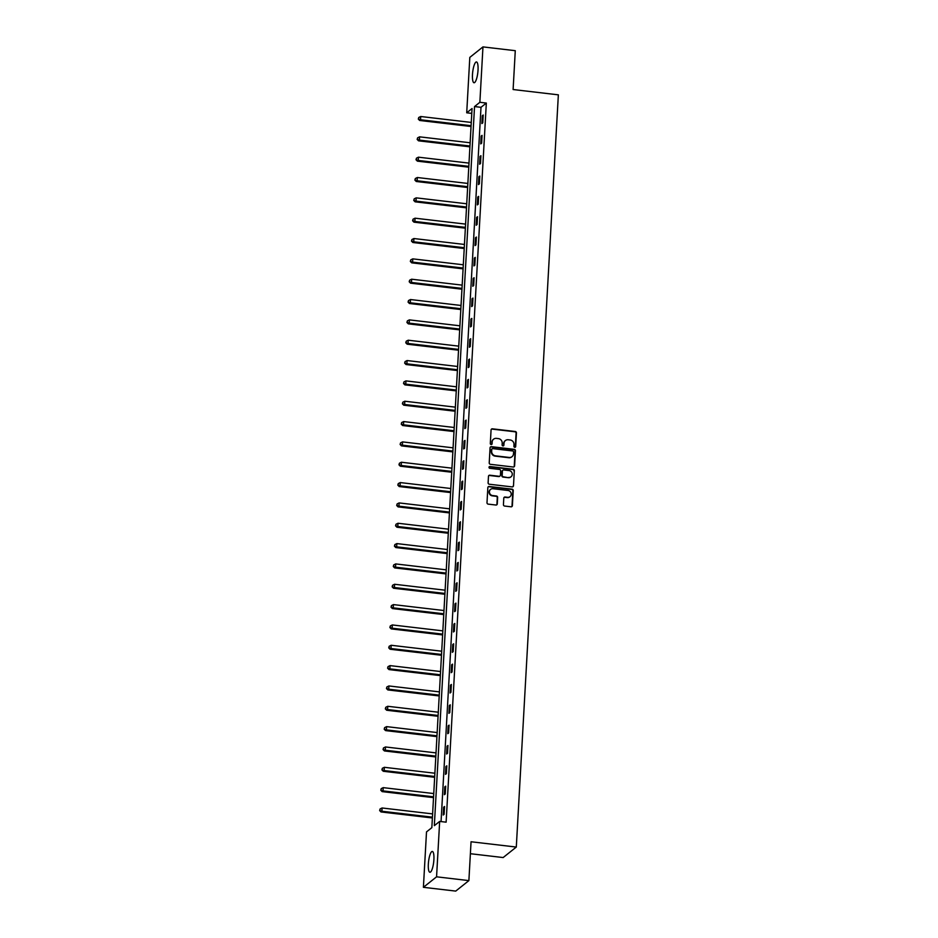 <?xml version="1.0" encoding="UTF-8"?>
<svg xmlns="http://www.w3.org/2000/svg" width="938" height="938" viewBox="0 0 938 938"><rect width="100%" height="100%" fill="white"/><g stroke="black" fill="none" stroke-linecap="round" stroke-linejoin="round"><path stroke-width="1.41" d="M514.751 447.309A0.926 0.868 51.4 0 0 515.689 446.523L516.439 432.922A1.313 1.243 51.4 0 0 515.243 431.492L492.403 428.818A1.313 1.243 51.4 0 0 491.066 429.944L490.304 443.545A0.926 0.868 51.4 0 0 491.77 444.366A0.926 0.868 51.4 0 0 492.087 443.756L492.18 441.997A4.221 3.963 51.4 0 1 496.472 438.374L498.371 438.597A4.221 3.963 51.4 0 1 502.205 443.17L502.111 444.929A0.926 0.868 51.4 0 0 503.565 445.749A0.926 0.868 51.4 0 0 503.882 445.14L503.987 443.381A4.221 3.963 51.4 0 1 508.267 439.758L510.178 439.981A4.221 3.963 51.4 0 1 514.001 444.553L513.907 446.312A0.926 0.868 51.4 0 0 514.751 447.309M515.173 447.25A0.926 0.868 51.4 0 0 515.325 446.805L516.088 433.204A1.313 1.243 51.4 0 0 514.892 431.773L492.051 429.1A1.313 1.243 51.4 0 0 491.348 429.229M491.571 444.483A0.926 0.868 51.4 0 0 491.723 444.037L492.18 441.997M503.378 445.867A0.926 0.868 51.4 0 0 503.53 445.421L503.987 443.381M428.338 864.074A10.47 2.568 96.7 0 1 432.336 851.458A10.47 2.568 96.7 0 1 433.895 859.654A10.47 2.568 96.7 0 1 429.897 872.258A10.47 2.568 96.7 0 1 428.338 864.074M472.482 74.559A10.47 2.568 96.7 0 1 476.481 61.955A10.47 2.568 96.7 0 1 478.028 70.139A10.47 2.568 96.7 0 1 474.042 82.755A10.47 2.568 96.7 0 1 472.482 74.559M503.436 504.621A1.313 1.243 51.4 0 0 504.632 506.051L511.034 506.801A1.313 1.243 51.4 0 0 512.383 505.676L513.227 490.574A1.313 1.243 51.4 0 0 512.019 489.144L489.179 486.47A1.313 1.243 51.4 0 0 487.842 487.596L486.998 502.698A1.313 1.243 51.4 0 0 488.194 504.128L495.932 505.031A1.313 1.243 51.4 0 0 497.281 503.905L497.632 497.433A1.313 1.243 51.4 0 0 496.437 496.014L492.602 495.557A3.529 3.318 51.4 0 1 490.597 489.378A3.529 3.318 51.4 0 1 492.989 488.71L508.021 490.48A3.529 3.318 51.4 0 1 510.026 496.659A3.529 3.318 51.4 0 1 507.634 497.328L505.136 497.023A1.313 1.243 51.4 0 0 503.788 498.16L503.436 504.621M482.964 46.9L515.279 50.687L513.109 89.532L558.356 94.844L516.299 847.061L471.052 841.761L468.883 880.606L436.569 876.819L423.401 887.313L426.509 831.9L431.843 827.656L472.049 108.538L466.714 112.795L469.809 57.394L482.964 46.9L479.869 102.301L474.534 106.557L434.329 825.663L439.664 821.418L436.569 876.819M439.664 821.418L446.125 822.169L486.33 103.063L479.869 102.301M513.262 467.007A1.313 1.243 51.4 0 0 514.599 465.869L515.443 450.768A1.313 1.243 51.4 0 0 514.247 449.349L491.406 446.664A1.313 1.243 51.4 0 0 490.07 447.801L489.226 462.903A1.313 1.243 51.4 0 0 490.422 464.322L513.262 467.007M514.329 470.677L513.485 485.767A1.313 1.243 51.4 0 1 512.148 486.904L489.308 484.231A1.313 1.243 51.4 0 1 488.112 482.8L488.475 476.34A1.313 1.243 51.4 0 1 489.812 475.203L499.075 476.293A1.313 1.243 51.4 0 0 500.411 475.156L500.658 470.876A1.313 1.243 51.4 0 0 499.462 469.446L489.812 468.308A0.926 0.868 51.4 0 1 489.296 466.702A0.926 0.868 51.4 0 1 489.917 466.526L513.133 469.246A1.313 1.243 51.4 0 1 514.329 470.677L513.485 485.767M470.384 853.709L503.143 857.555L516.299 847.061M486.33 103.063L480.995 107.319L441.059 821.582M482.308 115.737L481.874 123.558L482.765 122.855L483.199 115.022L482.308 115.737L483.152 115.831M481.171 136.069L480.737 143.901L481.628 143.186L482.062 135.365L481.171 136.069L482.015 136.174M480.033 156.412L479.599 164.232L480.491 163.529L480.924 155.708L480.033 156.412L480.877 156.505M478.896 176.743L478.462 184.575L479.353 183.86L479.787 176.039L478.896 176.743L479.74 176.848M477.759 197.086L477.325 204.906L478.216 204.203L478.65 196.382L477.759 197.086L478.603 197.179M476.621 217.428L476.187 225.249L477.079 224.534L477.512 216.713L476.621 217.428L477.465 217.522M475.484 237.76L475.05 245.58L475.941 244.877L476.375 237.056L475.484 237.76L476.328 237.865M474.347 258.102L473.913 265.923L474.804 265.208L475.238 257.387L474.347 258.102L475.191 258.196M473.209 278.434L472.775 286.254L473.667 285.551L474.1 277.73L473.209 278.434L474.053 278.539M472.072 298.776L471.638 306.597L472.529 305.882L472.963 298.061L472.072 298.776L472.916 298.87M470.935 319.108L470.501 326.928L471.392 326.225L471.826 318.404L470.935 319.108L471.779 319.213M469.797 339.45L469.363 347.271L470.255 346.556L470.688 338.735L469.797 339.45L470.642 339.544M468.66 359.782L468.226 367.602L469.117 366.899L469.551 359.078L468.66 359.782L469.504 359.887M467.523 380.125L467.089 387.945L467.98 387.23L468.414 379.409L467.523 380.125L468.367 380.218M466.397 400.456L465.952 408.276L466.843 407.573L467.276 399.752L466.397 400.456L467.23 400.561M465.26 420.799L464.814 428.619L465.705 427.916L466.139 420.083L465.26 420.799L466.104 420.892M464.122 441.13L463.677 448.962L464.568 448.247L465.002 440.426L464.122 441.13L464.967 441.235M462.985 461.473L462.54 469.293L463.431 468.59L463.864 460.757L462.985 461.473L463.829 461.566M461.848 481.804L461.402 489.636L462.293 488.921L462.727 481.1L461.848 481.804L462.692 481.909M460.71 502.147L460.265 509.967L461.156 509.264L461.59 501.443L460.71 502.147L461.555 502.24M459.573 522.489L459.128 530.31L460.019 529.595L460.452 521.774L459.573 522.489L460.417 522.583M458.436 542.821L457.99 550.641L458.881 549.938L459.327 542.117L458.436 542.821L459.28 542.926M457.298 563.163L456.853 570.984L457.744 570.269L458.19 562.448L457.298 563.163L458.143 563.257M456.161 583.495L455.716 591.315L456.607 590.612L457.052 582.791L456.161 583.495L457.005 583.6M455.024 603.838L454.578 611.658L455.469 610.943L455.915 603.122L455.024 603.838L455.868 603.931M453.886 624.169L453.441 631.989L454.332 631.286L454.778 623.465L453.886 624.169L454.731 624.274M452.749 644.512L452.304 652.332L453.195 651.617L453.64 643.796L452.749 644.512L453.593 644.605M451.612 664.843L451.178 672.663L452.057 671.96L452.503 664.139L451.612 664.843L452.456 664.948M450.475 685.186L450.041 693.006L450.92 692.291L451.366 684.47L450.475 685.186L451.319 685.279M449.337 705.517L448.903 713.337L449.783 712.634L450.228 704.813L449.337 705.517L450.181 705.622M448.2 725.86L447.766 733.68L448.645 732.977L449.091 725.144L448.2 725.86L449.044 725.953M447.063 746.191L446.629 754.023L447.508 753.308L447.954 745.487L447.063 746.191L447.907 746.296M445.925 766.534L445.491 774.354L446.371 773.651L446.816 765.818L445.925 766.534L446.769 766.627M444.788 786.865L444.354 794.697L445.245 793.982L445.679 786.161L444.788 786.865L445.632 786.97M443.651 807.208L443.217 815.028L444.108 814.325L444.542 806.504L443.651 807.208L444.495 807.301M468.883 880.606L455.727 891.1L423.401 887.313M471.767 113.392L466.714 112.795M480.995 107.319L474.534 106.557M505.242 440.696A4.221 3.963 51.4 0 0 503.624 443.662M493.435 439.312A4.221 3.963 51.4 0 0 491.829 442.279M513.965 466.878A1.313 1.243 51.4 0 0 514.247 466.151L515.091 451.061A1.313 1.243 51.4 0 0 513.895 449.63L491.055 446.957A1.313 1.243 51.4 0 0 490.351 447.074M513.59 451.975A0.926 0.868 51.4 0 0 512.758 450.967L492.708 448.622A0.926 0.868 51.4 0 0 491.77 449.419L491.664 451.272A4.221 3.963 51.4 0 0 495.499 455.845L509.193 457.451A4.221 3.963 51.4 0 0 513.485 453.828L513.59 451.975M491.922 448.962A0.926 0.868 51.4 0 0 491.406 449.701L491.77 449.419M511.878 456.783A4.221 3.963 51.4 0 1 508.842 457.732L495.135 456.126A4.221 3.963 51.4 0 1 491.301 451.553L491.406 449.701M512.851 486.775A1.313 1.243 51.4 0 0 513.133 486.06M499.778 476.164A1.313 1.243 51.4 0 1 498.723 476.574L489.46 475.484A1.313 1.243 51.4 0 0 488.757 475.613M513.977 470.958A1.313 1.243 51.4 0 0 512.781 469.528L489.566 466.807A0.926 0.868 51.4 0 0 489.132 466.866M508.689 477.419A3.529 3.318 51.4 0 0 512.101 473.092A3.529 3.318 51.4 0 0 509.076 470.571L503.776 469.95A1.313 1.243 51.4 0 0 502.428 471.075L502.193 475.367A1.313 1.243 51.4 0 0 503.389 476.797L508.337 477.7A3.529 3.318 51.4 0 0 510.893 476.891M502.721 470.36A1.313 1.243 51.4 0 0 502.076 471.368L502.428 471.075M508.337 477.7L503.038 477.079A1.313 1.243 51.4 0 1 501.842 475.648L502.076 471.368M509.85 496.788A3.529 3.318 51.4 0 1 507.282 497.609L504.773 497.316A1.313 1.243 51.4 0 0 504.081 497.433M490.422 489.53A3.529 3.318 51.4 0 0 492.251 495.839L492.602 495.557M496.636 504.902A1.313 1.243 51.4 0 0 496.917 504.187L497.281 497.726A1.313 1.243 51.4 0 0 496.085 496.296L492.251 495.839M511.738 506.672A1.313 1.243 51.4 0 0 512.019 505.957L512.863 490.855A1.313 1.243 51.4 0 0 511.667 489.425L488.827 486.752A1.313 1.243 51.4 0 0 488.123 486.869M471.263 122.432L420.728 116.511L420.552 119.771L419.661 120.474L471.04 126.501M418.653 118.809L418.735 117.496L418.301 119.091L420.552 119.771L471.087 125.692M418.735 117.496L420.728 116.511M419.661 120.474L418.301 119.091M470.126 142.764L419.591 136.842L419.415 140.102L418.524 140.817L469.903 146.832M417.527 139.141L417.598 137.839L417.164 139.422L419.415 140.102L469.95 146.023M417.598 137.839L419.591 136.842M418.524 140.817L417.164 139.422M468.988 163.106L418.454 157.185L418.278 160.445L417.387 161.148L468.766 167.175M416.39 159.483L416.46 158.17L416.026 159.765L418.278 160.445L468.812 166.366M416.46 158.17L418.454 157.185M417.387 161.148L416.026 159.765M467.851 183.438L417.328 177.517L417.14 180.776L416.249 181.491L467.628 187.506M415.253 179.815L415.323 178.513L414.889 180.096L417.14 180.776L467.675 186.697M415.323 178.513L417.328 177.517M416.249 181.491L414.889 180.096M466.714 203.781L416.191 197.859L416.003 201.119L415.112 201.822L466.491 207.849M414.115 200.157L414.186 198.844L413.752 200.439L416.003 201.119L466.538 207.04M414.186 198.844L416.191 197.859M415.112 201.822L413.752 200.439M465.576 224.112L415.053 218.191L414.866 221.45L413.975 222.165L465.354 228.18M412.978 220.489L413.048 219.187L412.614 220.77L414.866 221.45L465.4 227.371M413.048 219.187L415.053 218.191M413.975 222.165L412.614 220.77M464.439 244.455L413.916 238.533L413.728 241.793L412.837 242.496L464.216 248.523M411.841 240.832L411.911 239.53L411.477 241.113L413.728 241.793L464.263 247.714M411.911 239.53L413.916 238.533M412.837 242.496L411.477 241.113M463.313 264.786L412.779 258.865L412.591 262.124L411.7 262.839L463.079 268.854M410.703 261.163L410.774 259.861L410.34 261.444L412.591 262.124L463.126 268.045M410.774 259.861L412.779 258.865M411.7 262.839L410.34 261.444M462.176 285.129L411.641 279.207L411.454 282.467L410.563 283.17L461.942 289.197M409.566 281.506L409.636 280.204L409.203 281.787L411.454 282.467L461.988 288.388M409.636 280.204L411.641 279.207M410.563 283.17L409.203 281.787M461.039 305.471L410.504 299.539L410.316 302.798L409.425 303.513L460.804 309.528M408.429 301.837L408.499 300.535L408.065 302.118L410.316 302.798L460.851 308.719M408.499 300.535L410.504 299.539M409.425 303.513L408.065 302.118M459.901 325.803L409.367 319.881L409.179 323.141L408.288 323.845L459.667 329.871M407.291 322.18L407.362 320.878L406.928 322.461L409.179 323.141L459.714 329.062M407.362 320.878L409.367 319.881M408.288 323.845L406.928 322.461M458.764 346.145L408.229 340.213L408.042 343.472L407.151 344.187L458.53 350.202M406.154 342.511L406.224 341.209L405.791 342.804L408.042 343.472L458.576 349.405M406.224 341.209L408.229 340.213M407.151 344.187L405.791 342.804M457.627 366.477L407.092 360.555L406.904 363.815L406.013 364.519L457.392 370.545M405.017 362.854L405.087 361.552L404.653 363.135L406.904 363.815L457.439 369.736M405.087 361.552L407.092 360.555M406.013 364.519L404.653 363.135M456.489 386.819L405.955 380.898L405.767 384.158L404.876 384.861L456.255 390.888M403.879 383.185L403.95 381.883L403.516 383.478L405.767 384.158L456.302 390.079M403.95 381.883L405.955 380.898M404.876 384.861L403.516 383.478M455.352 407.151L404.817 401.23L404.63 404.489L403.739 405.193L455.118 411.219M402.742 403.528L402.812 402.226L402.39 403.809L404.63 404.489L455.165 410.41M402.812 402.226L404.817 401.23M403.739 405.193L402.39 403.809M454.215 427.494L403.68 421.572L403.492 424.832L402.601 425.535L453.98 431.562M401.605 423.87L401.675 422.557L401.253 424.152L403.492 424.832L454.027 430.753M401.675 422.557L403.68 421.572M402.601 425.535L401.253 424.152M453.077 447.825L402.543 441.904L402.355 445.163L401.464 445.878L452.843 451.893M400.467 444.202L400.538 442.9L400.116 444.483L402.355 445.163L452.89 451.084M400.538 442.9L402.543 441.904M401.464 445.878L400.116 444.483M451.94 468.168L401.405 462.246L401.218 465.506L400.327 466.209L451.706 472.236M399.33 464.545L399.4 463.231L398.978 464.826L401.218 465.506L451.753 471.427M399.4 463.231L401.405 462.246M400.327 466.209L398.978 464.826M450.803 488.499L400.268 482.578L400.08 485.837L399.201 486.552L450.568 492.567M398.193 484.876L398.263 483.574L397.841 485.157L400.08 485.837L450.615 491.758M398.263 483.574L400.268 482.578M399.201 486.552L397.841 485.157M449.665 508.842L399.131 502.92L398.943 506.18L398.064 506.883L449.431 512.91M397.055 505.219L397.126 503.905L396.704 505.5L398.943 506.18L449.478 512.101M397.126 503.905L399.131 502.92M398.064 506.883L396.704 505.5M448.528 529.173L397.993 523.252L397.806 526.511L396.926 527.226L448.294 533.241M395.918 525.55L395.988 524.248L395.566 525.831L397.806 526.511L448.341 532.432M395.988 524.248L397.993 523.252M396.926 527.226L395.566 525.831M447.391 549.516L396.856 543.594L396.668 546.854L395.789 547.558L447.156 553.584M394.781 545.893L394.851 544.591L394.429 546.174L396.668 546.854L447.203 552.775M394.851 544.591L396.856 543.594M395.789 547.558L394.429 546.174M446.254 569.847L395.719 563.926L395.531 567.185L394.652 567.9L446.019 573.915M393.643 566.224L393.714 564.922L393.292 566.505L395.531 567.185L446.066 573.106M393.714 564.922L395.719 563.926M394.652 567.9L393.292 566.505M445.116 590.19L394.581 584.268L394.394 587.528L393.514 588.232L444.893 594.258M392.506 586.567L392.576 585.265L392.154 586.848L394.394 587.528L444.929 593.449M392.576 585.265L394.581 584.268M393.514 588.232L392.154 586.848M443.979 610.532L393.444 604.6L393.257 607.859L392.377 608.574L443.756 614.589M391.369 606.898L391.439 605.596L391.017 607.179L393.257 607.859L443.791 613.78M391.439 605.596L393.444 604.6M392.377 608.574L391.017 607.179M442.842 630.864L392.307 624.942L392.131 628.202L391.24 628.906L442.619 634.932M390.231 627.241L390.302 625.939L389.88 627.522L392.131 628.202L442.654 634.123M390.302 625.939L392.307 624.942M391.24 628.906L389.88 627.522M441.704 651.207L391.169 645.274L390.994 648.533L390.102 649.248L441.481 655.263M389.094 647.572L389.164 646.27L388.742 647.865L390.994 648.533L441.517 654.466M389.164 646.27L391.169 645.274M390.102 649.248L388.742 647.865M440.567 671.538L390.032 665.617L389.856 668.876L388.965 669.58L440.344 675.606M387.957 667.915L388.027 666.613L387.605 668.196L389.856 668.876L440.379 674.797M388.027 666.613L390.032 665.617M388.965 669.58L387.605 668.196M439.43 691.881L388.895 685.959L388.719 689.207L387.828 689.922L439.207 695.949M386.819 688.246L386.89 686.944L386.468 688.539L388.719 689.207L439.242 695.14M386.89 686.944L388.895 685.959M387.828 689.922L386.468 688.539M438.292 712.212L387.757 706.291L387.582 709.55L386.691 710.254L438.069 716.28M385.682 708.589L385.753 707.287L385.33 708.87L387.582 709.55L438.116 715.471M385.753 707.287L387.757 706.291M386.691 710.254L385.33 708.87M437.155 732.555L386.62 726.633L386.444 729.893L385.553 730.596L436.932 736.623M384.545 728.932L384.615 727.618L384.193 729.213L386.444 729.893L436.979 735.814M384.615 727.618L386.62 726.633M385.553 730.596L384.193 729.213M436.018 752.886L385.483 746.965L385.307 750.224L384.416 750.939L435.795 756.954M383.408 749.263L383.478 747.961L383.056 749.544L385.307 750.224L435.842 756.145M383.478 747.961L385.483 746.965M384.416 750.939L383.056 749.544M434.88 773.229L384.346 767.307L384.17 770.567L383.279 771.27L434.657 777.297M382.27 769.606L382.341 768.292L381.918 769.887L384.17 770.567L434.704 776.488M382.341 768.292L384.346 767.307M383.279 771.27L381.918 769.887M433.743 793.56L383.208 787.639L383.032 790.898L382.141 791.613L433.52 797.628M381.133 789.937L381.215 788.635L380.781 790.218L383.032 790.898L433.567 796.819M381.215 788.635L383.208 787.639M382.141 791.613L380.781 790.218M432.606 813.903L382.071 807.981L381.895 811.241L381.004 811.945L432.383 817.971M379.996 810.28L380.078 808.966L379.644 810.561L381.895 811.241L432.43 817.162M380.078 808.966L382.071 807.981M381.004 811.945L379.644 810.561"/></g></svg>
